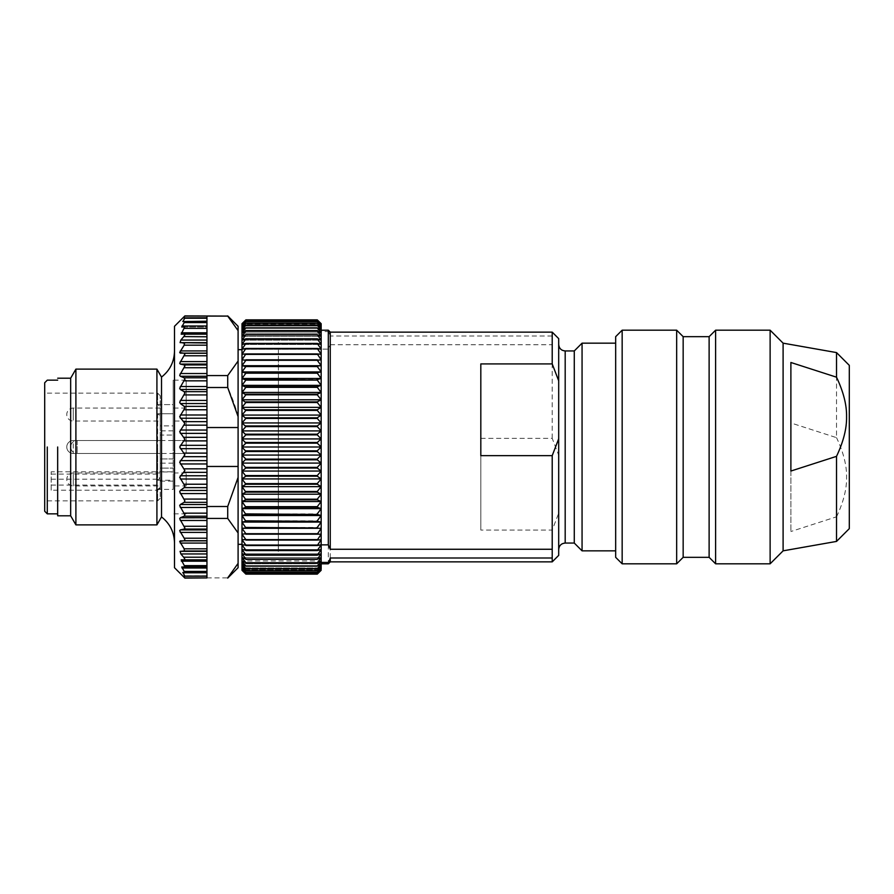 <?xml version="1.0" encoding="UTF-8"?>
<svg xmlns="http://www.w3.org/2000/svg" width="894" height="894" viewBox="0 0 894 894"><rect width="100%" height="100%" fill="white"/><g stroke="black" fill="none" stroke-linecap="round" stroke-linejoin="round"><path stroke-width="0.67" stroke-dasharray="4.47 3.35" d="M47.293 447L47.293 513.849L47.293 447M57.674 447L57.674 515.771L57.674 447M44.7 511.245L44.7 382.755M44.7 447L44.7 502.73L44.7 447M160.216 478.368L157.623 480.223L157.623 447L157.623 479.184L160.216 477.329L160.216 447L160.216 477.329M157.623 480.223L173.201 480.223L173.201 404.602L173.201 471.954L160.216 471.954M51.193 490.191L51.193 471.797L51.193 490.191L157.623 490.191L157.623 500.863L157.623 489.398L173.201 489.398L173.201 480.223M51.193 479.184L157.623 479.184M157.623 413.777L157.623 447L157.623 413.777L173.201 413.777L157.623 413.777L160.216 415.632L160.216 447L160.216 415.632L160.216 435.065L160.216 415.632L157.623 413.777M157.623 404.602L173.201 404.602L173.201 425.89L173.201 404.602L157.623 404.602L157.623 393.137L157.623 404.602L160.216 406.446L160.216 425.89L160.216 406.446L157.623 404.602M157.623 489.398L160.216 487.554L160.216 498.271L160.216 481.128L173.201 481.128L173.201 471.797L51.193 471.797M160.216 488.336L157.623 490.191M160.216 481.128L160.216 487.554M173.201 481.128L173.201 489.398M160.216 406.446L160.216 395.729L160.216 406.446M160.216 435.065L160.216 458.935L160.216 435.065L173.201 435.065L160.216 435.065M160.216 440.943L160.216 453.493L160.216 440.943M160.216 468.11C160.216 461.572 160.216 461.572 160.216 468.11C160.216 461.572 160.216 461.572 160.216 468.11L173.201 468.11L160.216 468.11M160.216 473.395L160.216 485.934L160.216 473.395M160.216 425.89C160.216 432.428 160.216 432.428 160.216 425.89C160.216 432.428 160.216 432.428 160.216 425.89L173.201 425.89L173.201 430.83L173.201 425.89L160.216 425.89M160.216 408.491L160.216 421.04L160.216 408.491M173.201 447L173.201 380.151L173.201 447M173.201 473.831L173.201 485.934L173.201 473.831M173.201 450.241L173.201 440.507L173.201 450.241M173.201 408.927L173.201 421.04L173.201 408.927M70.66 515.793L70.66 378.207M75.901 524.879L75.901 369.121M156.919 524.879L156.919 369.121M161.512 377.089L161.512 516.911M174.498 326.288L174.498 567.712M184.879 316.085L206.95 316.085L206.95 317.817L183.728 317.817L184.879 315.906M184.175 345.185L206.95 345.185L206.95 350.929L180.309 350.929L184.879 343.631L180.074 342.648L180.867 340.055L183.661 336.747C184.969 335.026 185.27 334.155 184.522 334.177L181.18 334.177L184.656 327.003L181.75 327.003L184.767 321.561L182.834 321.561L184.846 317.895L183.728 317.895M180.309 350.929L179.694 352.493L180.309 353.141L184.175 353.275L184.879 354.147L179.694 363.255L180.309 364.093L184.175 364.931L184.879 366.015L179.694 375.245L180.309 376.273L184.175 377.793L184.879 379.09L179.694 388.287L180.309 389.482L184.175 391.673L184.879 393.148L179.694 402.188L180.309 403.54L184.175 406.368L184.879 408.01L179.694 416.76L184.879 423.432L179.694 431.768L184.879 439.211L179.694 447L184.879 454.789L179.694 462.232L184.879 470.568L179.694 477.24L184.879 485.99L184.175 487.632L180.309 490.46L179.694 491.812L184.879 500.852L184.175 502.327L180.309 504.518L179.694 505.713L184.879 514.91L184.175 516.207L180.309 517.727L179.694 518.755L184.879 527.985L184.175 529.069L180.309 529.907L179.694 530.745L184.879 539.853L184.175 540.725L179.694 541.507L184.175 548.815L184.41 551.017L206.95 551.017L206.95 548.815L184.175 548.815M179.694 352.493L180.309 353.141L206.95 353.141L206.95 350.929M179.694 363.255L180.309 364.093L206.95 364.093L206.95 353.141M180.242 376.24L206.95 376.273L206.95 388.287L206.95 386.521L180.309 386.521M184.879 578.094L183.728 576.183L184.734 575.77L182.834 572.439L184.767 572.439L181.75 566.997L184.656 566.997L181.18 559.823L184.522 559.823C185.259 559.845 184.969 558.973 183.639 557.219L180.867 553.945L180.074 551.352L184.41 551.017M206.95 571.434L206.95 572.439L184.767 572.439L184.41 571.434L206.95 571.434L206.95 551.017M180.309 389.482L206.95 389.482L206.95 388.287L206.95 391.159L206.95 387.504L227.713 387.504L227.713 375.581L238.095 361.042L238.072 330.579M206.95 376.273L206.95 387.504M227.713 375.581L206.95 375.581L206.95 371.68L206.95 373.524L180.309 373.524M184.343 328.377L206.95 328.377L206.95 334.177L181.18 334.177M184.734 318.23L206.95 318.23L206.95 321.561L182.834 321.561M206.95 318.23L184.846 317.895L206.95 317.817M206.95 316.085L206.95 371.68L206.95 316.085L227.713 315.906M206.95 317.895L184.846 317.895M184.41 322.566L206.95 322.566L206.95 321.561M206.95 322.566L206.95 327.003L184.656 327.003M181.75 327.003L206.95 327.003L206.95 328.377M183.639 336.781L206.95 336.781L206.95 334.177M206.95 336.781L206.95 345.185M206.95 373.524L206.95 364.093M184.175 380.844L206.95 380.844L206.95 375.581M206.95 380.844L206.95 386.521M206.95 389.482L206.95 502.841L206.95 391.159L206.95 453.113L184.175 453.113M184.175 456.689L206.95 456.689L206.95 453.113M206.95 456.689L206.95 468.836L184.175 468.836M184.175 472.345L206.95 472.345L206.95 468.836M206.95 472.345L206.95 484.224L184.175 484.224M184.175 487.632L206.95 487.632L206.95 484.224M206.95 487.632L206.95 499.075L184.175 499.075M184.175 502.327L206.95 502.327L206.95 499.075M206.95 502.327L206.95 507.479L206.95 502.841L206.95 506.496L227.713 506.496L238.095 477.407L238.095 361.042M206.95 513.156L206.95 507.479L206.95 514.91L206.95 513.156L184.175 513.156M184.879 577.915L206.95 577.915L206.95 506.496M206.95 517.727L206.95 520.476L206.95 517.727L180.309 517.727M184.846 576.105L206.95 576.105L206.95 577.915L206.95 520.476L206.95 526.264L184.175 526.264M184.175 529.069L206.95 529.069L206.95 526.264M206.95 529.069L206.95 538.21L184.175 538.21M184.175 540.725L206.95 540.725L206.95 538.21M206.95 540.725L206.95 548.815M206.95 559.823L181.18 559.823M206.95 566.997L181.75 566.997M206.95 576.105L206.95 572.439L182.834 572.439M206.95 577.915L227.713 577.915L238.095 563.376L238.095 532.958L227.713 518.419L206.95 518.419M238.095 326.288L238.095 330.624L227.713 316.085M238.095 563.376L238.095 567.712M238.095 466.467L206.95 466.467M238.095 427.533L206.95 427.533M238.095 532.958L238.095 477.407M238.095 447L238.095 544.345L238.095 447M238.095 416.593C235.904 407.675 232.44 397.986 227.713 387.504M227.713 518.419L227.713 506.496M241.995 537.886L241.995 544.357M241.995 356.114L241.995 447L241.995 356.114M241.995 323.695L245.884 319.862L317.269 319.862L321.169 323.695L241.995 323.695L241.995 570.305L245.884 574.138L317.269 574.127L321.169 570.048L241.995 570.048L245.884 574.127L317.269 574.138L321.169 570.305L241.995 570.305M245.884 319.873L241.995 323.952L245.884 320.376L317.269 320.376L321.169 323.952L241.995 323.952L321.169 323.952L317.269 319.873M321.169 323.695L321.169 324.745L241.995 324.745L245.884 321.449L317.269 321.449L321.169 324.745L241.995 324.745L245.884 320.376M245.884 320.443L317.269 320.443L321.169 324.745L321.169 326.064L241.995 326.064L245.884 323.047L317.269 323.047L321.169 326.064L241.995 326.064L245.884 321.449M245.884 321.549L317.269 321.549L321.169 326.064L321.169 327.897L241.995 327.897L245.884 325.181L317.269 325.181L321.169 327.897L241.995 327.897L245.884 323.047M245.884 323.192L317.269 323.192L321.169 327.897L321.169 330.232L241.995 330.232L245.884 327.841L317.269 327.841L321.169 330.232L241.995 330.232L245.884 325.181M245.884 325.371L317.269 325.371L321.169 330.232L321.169 333.082L241.995 333.082L245.884 331.003L317.269 331.003L321.169 333.082L241.995 333.082L245.884 327.841M245.884 328.064L317.269 328.064L321.169 333.082L321.169 336.412L241.995 336.412L245.884 334.669L317.269 334.669L321.169 336.412L241.995 336.412L245.884 331.003M245.884 331.272L317.269 331.272L321.169 336.412L321.169 340.212L241.995 340.212L245.884 338.804L317.269 338.804L321.169 340.212L241.995 340.212L245.884 334.669M245.884 334.971L317.269 334.971L321.169 340.212L321.169 344.469L241.995 344.469L245.884 343.419L317.269 343.419L321.169 344.469L241.995 344.469L245.884 338.804M245.884 339.15L317.269 339.15L321.169 344.469L321.169 349.174L241.995 349.174L245.884 348.47L317.269 348.47L321.169 349.174L241.995 349.174L245.884 343.419M245.884 353.935L241.995 359.813L245.884 359.813L241.995 365.702L245.884 366.048L241.995 371.938L245.884 372.642L241.995 378.497L245.884 379.548L241.995 385.348L245.884 386.756L241.995 392.466L245.884 394.209L241.995 399.808L245.884 401.887L241.995 407.362L245.884 409.765L241.995 415.084L245.884 417.8L241.995 422.94L245.884 425.957L241.995 430.908L245.884 434.205L241.995 438.932L245.884 442.508L241.995 447L245.884 450.833L241.995 455.068L245.884 459.147L241.995 463.092L245.884 467.394L241.995 471.06L245.884 475.563L241.995 478.916L245.884 483.609L241.995 486.638L245.884 491.499L241.995 494.192L245.884 499.198L241.995 501.534L245.884 506.674L241.995 508.652L245.884 513.894L241.995 515.503L245.884 520.822L241.995 522.062L245.884 527.449L241.995 528.298L245.884 533.718L241.995 534.187L245.884 539.618L241.995 539.708L245.884 545.116L241.995 544.826L245.884 550.201L241.995 549.531L245.884 554.85L241.995 553.788L245.884 559.331L241.995 557.588L245.884 562.996L241.995 560.918L245.884 566.159L241.995 563.768L245.884 568.629L317.269 568.629L321.169 563.768L321.169 349.141L321.169 354.292L241.995 354.292L321.169 354.292L241.995 354.292L245.884 348.47M245.884 565.936L317.269 565.936L321.169 560.918L321.169 566.103L241.995 566.103L245.884 570.808L317.269 570.808L321.169 566.103L241.995 566.103L245.884 568.629M245.884 568.819L317.269 568.819L321.169 566.103L321.169 567.936L241.995 567.936L245.884 572.451L317.269 572.451L321.169 567.936L241.995 567.936L245.884 570.808M245.884 570.953L317.269 570.953L321.169 567.936L321.169 569.254L241.995 569.254L245.884 573.557L317.269 573.557L321.169 569.254L241.995 569.254L245.884 572.451M245.884 572.551L317.269 572.551L321.169 569.254L321.169 570.048L241.995 570.048L245.884 573.557M245.884 359.813L321.169 359.813L241.995 359.813L321.169 359.813L317.269 353.935M245.884 343.799L317.269 343.419M330.255 558.001L330.255 344.738L328.31 349.141L321.169 349.141L317.269 343.799M245.884 348.883L317.269 348.47M245.884 366.048L321.169 365.702L321.169 354.292L317.269 348.883M245.884 354.382L317.269 354.382M245.884 360.282L317.269 359.813M317.269 360.282L321.169 365.702L241.995 365.702M245.884 366.551L317.269 366.048M245.884 372.642L317.269 372.642L321.169 371.938L241.995 371.938M321.169 365.702L321.169 371.938L317.269 366.551M245.884 373.178L317.269 372.642M245.884 379.548L317.269 379.548L321.169 378.497L241.995 378.497M321.169 371.938L321.169 378.497L317.269 373.178M245.884 380.106L317.269 379.548M245.884 386.756L317.269 386.756L321.169 385.348L241.995 385.348M321.169 378.497L321.169 385.348L317.269 380.106M245.884 387.325L317.269 387.325L317.269 386.756M245.884 394.209L317.269 394.209L321.169 392.466L241.995 392.466M321.169 385.348L321.169 392.466L317.269 387.325M245.884 394.802L317.269 394.802L317.269 394.209M245.884 401.887L317.269 401.887L321.169 399.808L241.995 399.808M321.169 392.466L321.169 399.808L317.269 394.802M245.884 402.501L317.269 402.501L317.269 401.887M245.884 409.765L317.269 409.765L321.169 407.362L241.995 407.362M321.169 399.808L321.169 407.362L317.269 402.501M245.884 410.391L317.269 410.391L317.269 409.765M245.884 417.8L317.269 417.8L321.169 415.084L241.995 415.084M321.169 407.362L321.169 415.084L317.269 410.391M245.884 418.437L317.269 418.437L317.269 417.8M245.884 425.957L317.269 425.957L321.169 422.94L241.995 422.94M321.169 415.084L321.169 422.94L317.269 418.437M245.884 426.606L317.269 426.606L317.269 425.957M245.884 434.205L317.269 434.205L321.169 430.908L241.995 430.908M321.169 422.94L321.169 430.908L317.269 426.606M245.884 434.853L317.269 434.853L317.269 434.205M245.884 442.508L317.269 442.508L321.169 438.932L241.995 438.932M321.169 430.908L321.169 438.932L317.269 434.853M245.884 443.167L317.269 443.167L317.269 442.508M245.884 450.833L317.269 450.833L321.169 447L241.995 447M321.169 438.932L321.169 447L317.269 443.167M245.884 451.492L317.269 451.492L317.269 450.833M245.884 459.147L317.269 459.147L321.169 455.068L241.995 455.068M321.169 447L321.169 455.068L317.269 451.492M245.884 459.795L317.269 459.795L317.269 459.147M245.884 467.394L317.269 467.394L321.169 463.092L241.995 463.092M321.169 455.068L321.169 463.092L317.269 459.795M245.884 468.043L317.269 468.043L317.269 467.394M245.884 475.563L317.269 475.563L321.169 471.06L241.995 471.06M321.169 463.092L321.169 471.06L317.269 468.043M245.884 476.2L317.269 476.2L317.269 475.563M245.884 483.609L317.269 483.609L321.169 478.916L241.995 478.916M321.169 471.06L321.169 478.916L317.269 476.2M245.884 484.235L317.269 484.235L317.269 483.609M245.884 491.499L317.269 491.499L321.169 486.638L241.995 486.638M321.169 478.916L321.169 486.638L317.269 484.235M245.884 492.113L317.269 492.113L317.269 491.499M245.884 499.198L317.269 499.198L321.169 494.192L241.995 494.192M321.169 486.638L321.169 494.192L317.269 492.113M245.884 499.791L317.269 499.791L317.269 499.198M245.884 506.674L317.269 506.674L321.169 501.534L241.995 501.534M321.169 494.192L321.169 501.534L317.269 499.791M245.884 507.244L317.269 507.244L317.269 506.674M245.884 513.894L317.269 513.894L321.169 508.652L241.995 508.652M321.169 501.534L321.169 508.652L317.269 507.244M245.884 514.452L317.269 513.894M245.884 520.822L317.269 520.822L321.169 515.503L241.995 515.503M321.169 508.652L321.169 515.503L317.269 514.452M245.884 521.358L317.269 520.822M245.884 527.449L317.269 527.449L321.169 522.062L241.995 522.062M321.169 515.503L321.169 522.062L317.269 521.358M245.884 527.952L317.269 527.449M245.884 533.718L317.269 533.718L321.169 528.298L241.995 528.298M321.169 522.062L321.169 528.298L317.269 527.952M245.884 534.187L317.269 533.718M245.884 539.618L317.269 539.618L321.169 534.187L241.995 534.187L317.269 534.187M245.884 540.065L317.269 539.618M245.884 545.116L317.269 545.116L321.169 539.708L241.995 539.708L317.269 540.065M245.884 545.53L317.269 545.116M245.884 550.201L317.269 550.201L321.169 544.826L241.995 544.826L321.169 544.826L317.269 545.53M245.884 550.581L317.269 550.201M245.884 554.85L317.269 554.85L321.169 549.531L241.995 549.531L321.169 549.531L317.269 550.581M245.884 555.196L317.269 554.85M245.884 559.029L317.269 559.029L321.169 553.788L241.995 553.788L321.169 553.788L317.269 555.196M245.884 559.331L317.269 559.029M245.884 562.728L317.269 562.728L321.169 557.588L241.995 557.588L321.169 557.588L317.269 559.331M245.884 562.996L317.269 562.728M321.169 528.298L321.169 560.918L241.995 560.918L321.169 560.918L317.269 562.996M245.884 566.159L317.269 565.936M321.169 563.768L241.995 563.768L321.169 563.768L317.269 566.159M245.884 573.624L317.269 573.557M321.169 570.305L317.269 573.624M480.816 455.649L480.816 363.925M480.816 438.351L552.213 438.351L558.694 455.225L558.694 513.201L552.213 530.075L480.816 530.075L480.816 438.351L480.816 530.075M558.694 555.375L558.694 513.201M558.694 455.225L558.694 338.625M558.694 410.257L558.694 344.458M558.694 483.743L558.694 549.542M574.272 543.049L574.272 350.951M582.061 550.838L582.061 343.162M615.664 350.057L615.664 343.162M615.664 336.669L615.664 557.331M622.157 563.812L622.157 330.188M676.669 563.812L676.669 330.188M683.161 336.669L683.161 557.331M709.121 557.331L709.121 336.669M715.613 563.812L715.613 330.188M770.125 563.812L770.125 330.188M783.099 343.162L783.099 550.838M836.527 352.582L836.527 437.658L790.888 422.951L790.888 531.517L790.888 422.951M836.527 541.418L836.527 516.81L790.888 531.517M849.3 365.355L849.3 528.645M790.888 471.049L790.888 362.483M836.527 516.81C843.444 502.16 846.797 488.973 846.573 477.251C846.808 465.528 843.455 452.342 836.527 437.658M186.175 447L186.175 380.151L186.175 447M186.175 441.815L186.175 452.185L186.175 440.507L186.175 450.241L186.175 440.507L77.152 440.507L77.152 453.493L77.152 440.507A6.493 6.493 0 0 0 70.66 447A6.493 6.493 0 0 0 77.152 453.493L186.175 453.493L186.175 452.185M186.175 453.493L186.175 450.241L186.175 453.493L173.201 453.493L186.175 453.493M186.175 408.927L186.175 420.169L186.175 408.066L173.201 408.066M186.175 420.169L186.175 421.04L173.201 421.04M186.175 473.831L186.175 485.073L186.175 472.96L173.201 472.96M186.175 485.073L186.175 485.934L173.201 485.934M552.213 530.075L552.213 561.868M552.213 332.132L552.213 438.351M552.213 335.999L330.255 335.999L330.255 332.132M330.255 344.738L552.213 344.738M328.31 349.141L328.31 563.812M328.31 330.188L330.255 335.999M321.169 562.415L321.169 331.585L328.31 331.585M321.169 330.177L321.169 349.141M278.336 409.553L278.336 551.486L278.336 409.553M278.414 350.057L278.414 550.838L278.414 350.057M278.336 543.943L278.336 551.486M51.193 474.077L160.216 474.077M51.193 485.084L160.216 485.084M173.201 458.935L160.216 458.935L173.201 458.935M206.95 321.214L182.868 321.214M206.95 325.986L182.007 325.986M206.95 332.803L181.359 332.803M206.95 340.055L180.867 340.055M180.074 342.648L206.95 342.648M184.41 342.983L206.95 342.983M184.175 353.275L206.95 353.275M184.175 355.79L206.95 355.79M206.95 361.601L180.309 361.601M184.175 364.931L206.95 364.931M184.175 367.736L206.95 367.736M184.175 377.793L206.95 377.793M184.175 391.673L206.95 391.673M184.175 394.924L206.95 394.924M206.95 400.411L180.309 400.411M180.309 403.54L206.95 403.54M184.175 406.368L206.95 406.368M184.175 409.776L206.95 409.776M206.95 414.995L180.309 414.995M180.309 418.236L206.95 418.236M184.175 421.655L206.95 421.655M184.175 425.164L206.95 425.164M206.95 430.036L180.309 430.036M180.309 433.355L206.95 433.355M184.175 437.311L206.95 437.311M184.175 440.887L206.95 440.887M206.95 445.335L180.309 445.335M180.309 448.665L206.95 448.665M206.95 460.645L180.309 460.645M180.309 463.964L206.95 463.964M206.95 475.764L180.309 475.764M180.309 479.005L206.95 479.005M206.95 490.46L180.309 490.46M180.309 493.589L206.95 493.589M206.95 504.518L180.309 504.518M180.309 507.479L206.95 507.479M184.175 516.207L206.95 516.207M180.309 520.476L206.95 520.476M206.95 529.907L180.309 529.907M180.309 532.399L206.95 532.399M206.95 540.859L180.309 540.859M180.309 543.071L206.95 543.071M206.95 551.352L180.074 551.352M180.867 553.945L206.95 553.945M206.95 557.219L183.639 557.219M181.359 561.197L206.95 561.197M206.95 565.623L184.343 565.623M182.007 568.014L206.95 568.014M182.868 572.786L206.95 572.786M206.95 575.77L184.734 575.77M206.95 576.183L183.728 576.183M565.187 543.049L565.187 350.951M73.252 443.759L73.252 453.493L73.252 443.759M73.252 420.169L73.252 408.066L73.252 420.169M73.252 473.831L73.252 485.934L73.252 473.831M160.216 498.271L157.623 500.863L47.293 500.863L44.7 503.467M160.216 395.729L157.623 393.137L47.293 393.137L44.7 390.533M173.201 463.17L160.216 463.17M173.201 430.83L160.216 430.83M186.175 513.849L173.201 513.849M186.175 380.151L173.201 380.151M73.252 440.507A6.493 6.493 0 0 0 66.771 447A6.493 6.493 0 0 0 73.252 453.493A6.493 6.493 0 0 1 66.771 447A6.493 6.493 0 0 1 73.252 440.507L160.216 440.507L73.252 440.507M160.216 408.066L73.252 408.066A6.493 6.493 0 0 0 66.771 414.548A6.493 6.493 0 0 0 73.252 421.04L160.216 421.04M160.216 472.96L73.252 472.96A6.493 6.493 0 0 0 66.771 479.452A6.493 6.493 0 0 0 73.252 485.934L160.216 485.934M186.175 440.507L173.201 440.507L186.175 440.507M160.216 453.493L73.252 453.493L160.216 453.493M278.336 343.162L278.336 342.514"/><path stroke-width="1.34" d="M47.293 447L47.293 513.849L47.293 447M57.674 380.151L47.293 380.151L44.7 382.755L44.7 511.245L47.293 513.849L57.674 513.849M57.674 447L57.674 515.771L57.674 447M57.674 378.207L70.66 378.207L70.66 515.793L75.901 524.879L156.919 524.879L156.919 369.121L75.901 369.121L75.901 524.879M156.919 524.879L161.512 516.911L161.512 377.089L156.919 369.121M184.879 577.915L206.95 577.915L206.95 576.183L183.728 576.183L184.879 578.094L174.498 567.712L174.498 326.288L184.879 315.906L183.728 317.817L184.734 318.23L182.834 321.561L184.767 321.561L181.75 327.003L184.656 327.003L181.18 334.177L184.522 334.177C185.259 334.155 184.969 335.026 183.639 336.781L180.867 340.055L180.074 342.648L206.95 342.983L206.95 345.185L184.175 345.185L184.41 342.983M180.867 553.945L183.639 557.219L206.95 557.219L206.95 553.945L180.867 553.945L180.074 551.352L184.41 551.017L184.175 548.815L206.95 548.815L206.95 540.859L180.309 540.859L179.694 541.507L184.175 540.725L184.879 539.853L184.175 538.21L206.95 538.21L206.95 529.907L180.309 529.907L179.694 530.745L180.309 529.907L184.175 529.069L184.879 527.985L179.694 518.755L180.309 517.727L184.175 516.207L184.879 514.91L179.694 505.713L180.309 504.518L184.175 502.327L184.879 500.852L179.694 491.812L180.309 490.46L184.175 487.632L184.879 485.99L179.694 477.24L184.879 470.568L179.694 462.232L184.879 454.789L179.694 447L184.879 439.211L179.694 431.768L184.879 423.432L179.694 416.76L184.879 408.01L184.175 406.368L180.309 403.54L179.694 402.188L184.879 393.148L184.175 391.673L180.309 389.482L179.694 388.287L184.879 379.09L184.175 377.793L180.309 376.273L179.694 375.245L184.879 366.015L184.175 364.931L180.309 364.093L179.694 363.255L184.879 354.147L184.175 353.275L179.694 352.493L184.175 345.185M206.95 317.895L183.728 317.895L206.95 317.817L206.95 342.983M206.95 322.566L184.41 322.566L184.767 321.561L182.834 321.561L206.95 321.214M206.95 336.781L183.795 336.591M179.694 352.493L180.309 353.141L206.95 353.141L206.95 345.185M179.694 363.255L180.309 364.093L206.95 364.093L206.95 355.79L184.175 355.79M179.694 375.245L180.309 376.273L206.95 376.273M206.95 517.727L180.242 517.76M183.639 557.219C184.969 558.973 185.27 559.845 184.522 559.823L181.18 559.823L184.343 565.623L184.667 566.997L181.75 566.997L184.767 572.439L184.41 571.434L206.95 571.434L206.95 572.439L182.834 572.439L184.846 576.105L206.95 576.105L183.728 576.183M184.175 548.815L179.694 541.507M184.175 538.21L179.694 530.745M184.175 453.113L206.95 453.113L206.95 440.887L184.175 440.887M184.175 437.311L206.95 437.311L206.95 440.887M206.95 437.311L206.95 425.164L184.175 425.164M184.175 421.655L206.95 421.655L206.95 425.164M206.95 421.655L206.95 409.776L184.175 409.776M184.175 406.368L206.95 406.368L206.95 409.776M206.95 406.368L206.95 394.924L184.175 394.924M184.175 391.673L206.95 391.673L206.95 394.924M206.95 391.673L206.95 387.504L227.713 387.504L238.095 416.593L238.095 477.407L227.713 506.496L206.95 506.496L206.95 529.907M184.879 316.085L227.713 316.085L238.095 330.624L238.095 361.042L227.713 375.581L206.95 375.581L206.95 367.736L184.175 367.736M184.175 364.931L206.95 364.931L206.95 367.736M206.95 364.931L206.95 364.093M184.175 353.275L206.95 353.275L206.95 355.79M181.18 334.177L206.95 334.177M184.656 327.003L181.75 327.003M184.767 321.561L206.95 321.561M206.95 316.085L206.95 317.817M184.879 315.906L227.713 316.085M184.846 317.895L183.728 317.895M206.95 577.915L184.879 578.094M206.95 576.183L183.728 576.105M206.95 576.105L184.846 576.105M206.95 575.77L206.95 572.439L182.834 572.439M206.95 571.434L206.95 566.997L181.75 566.997M184.343 565.623L206.95 565.623L206.95 566.997M206.95 565.623L206.95 559.823L181.18 559.823M206.95 557.219L206.95 559.823M206.95 553.945L206.95 548.815M206.95 538.21L206.95 540.859M206.95 453.113L206.95 506.496M206.95 375.581L206.95 387.504M238.095 330.624L238.095 326.288L227.713 315.906M227.713 578.094L238.095 567.712L238.095 563.376L227.713 577.915M206.95 518.419L227.713 518.419L238.095 532.958L238.095 563.376M206.95 466.467L238.095 466.467M206.95 427.533L238.095 427.533M227.713 375.581L227.713 387.504M238.095 416.593L238.095 361.042M238.095 477.407L238.095 532.958M227.713 518.419L227.713 506.496M241.995 528.298L321.169 528.298L241.995 528.298L245.884 533.718L241.995 534.187L245.884 539.618L241.995 539.708L245.884 545.116L241.995 544.826L245.884 550.201L241.995 549.531L245.884 554.85L241.995 553.788L245.884 559.029L241.995 557.588L245.884 562.728L241.995 560.918L245.884 566.159L241.995 563.768L245.884 568.819L241.995 566.103L245.884 570.953L241.995 567.936L245.884 572.551L241.995 569.254L245.884 573.624L241.995 570.048L245.884 574.138L241.995 570.305L241.995 323.695L245.884 319.862L317.269 319.873L321.169 323.952L317.269 320.376L321.169 324.745L317.269 321.449L321.169 326.064L317.269 323.047L321.169 327.897L317.269 325.181L321.169 330.232L317.269 327.841L321.169 333.082L317.269 331.003L321.169 336.412L317.269 334.669L321.169 340.212L317.269 338.804L321.169 344.469L317.269 343.419L321.169 349.174L317.269 348.47L321.169 354.292L317.269 353.935L321.169 359.813L317.269 360.282L321.169 365.702L241.995 365.702L245.884 360.282L317.269 360.282M241.995 438.932L245.884 434.853L317.269 434.853L321.169 438.932L241.995 438.932L245.884 443.167L317.269 443.167L321.169 447L241.995 447L245.884 443.167M241.995 430.908L245.884 426.606L317.269 426.606L321.169 430.908L241.995 430.908L245.884 434.853M241.995 422.94L245.884 418.437L317.269 418.437L321.169 422.94L241.995 422.94L245.884 426.606M241.995 415.084L245.884 410.391L317.269 410.391L321.169 415.084L241.995 415.084L245.884 418.437M241.995 407.362L245.884 402.501L317.269 402.501L321.169 407.362L241.995 407.362L245.884 410.391M241.995 399.808L245.884 394.802L317.269 394.802L321.169 399.808L241.995 399.808L245.884 402.501M241.995 392.466L245.884 387.325L317.269 387.325L321.169 392.466L241.995 392.466L245.884 394.802M241.995 385.348L245.884 380.106L317.269 380.106L321.169 385.348L241.995 385.348L245.884 387.325M241.995 378.497L245.884 373.178L317.269 373.178L321.169 378.497L241.995 378.497L245.884 380.106M241.995 371.938L245.884 366.551L317.269 366.551L321.169 371.938L241.995 371.938L245.884 373.178M241.995 365.702L245.884 366.551M245.884 527.952L241.995 522.062L245.884 521.358L241.995 515.503L245.884 514.452L241.995 508.652L245.884 507.244L241.995 501.534L245.884 499.791L241.995 494.192L245.884 492.113L241.995 486.638L245.884 484.235L241.995 478.916L245.884 476.2L241.995 471.06L245.884 468.043L241.995 463.092L245.884 459.147L241.995 455.068L245.884 451.492L317.269 451.492L321.169 455.068L321.169 323.695L317.269 319.862L245.884 319.862L241.995 323.952L245.884 320.376L241.995 324.745L245.884 321.449L241.995 326.064L245.884 323.047L241.995 327.897L245.884 325.181L241.995 330.232L245.884 327.841L241.995 333.082L245.884 331.003L241.995 336.412L245.884 334.669L241.995 340.212L245.884 338.804L241.995 344.469L245.884 343.419L241.995 349.174L245.884 348.47L241.995 354.292L245.884 353.935L241.995 359.813L245.884 360.282M241.995 447L245.884 451.492M245.884 442.508L317.269 442.508L317.269 443.167M321.169 438.932L317.269 442.508M245.884 434.205L317.269 434.205L317.269 434.853M321.169 430.908L317.269 434.205M245.884 425.957L317.269 425.957L317.269 426.606M321.169 422.94L317.269 425.957M245.884 417.8L317.269 417.8L317.269 418.437M321.169 415.084L317.269 417.8M245.884 409.765L317.269 409.765L317.269 410.391M321.169 407.362L317.269 409.765M245.884 401.887L317.269 401.887L317.269 402.501M321.169 399.808L317.269 401.887M245.884 394.209L317.269 394.209L317.269 394.802M321.169 392.466L317.269 394.209M245.884 386.756L317.269 386.756L317.269 387.325M321.169 385.348L317.269 386.756M245.884 379.548L317.269 380.106M321.169 378.497L317.269 379.548M245.884 372.642L317.269 373.178M321.169 371.938L317.269 372.642M245.884 366.048L317.269 366.551M321.169 365.702L317.269 366.048M245.884 359.813L317.269 359.813M245.884 354.382L317.269 354.382M245.884 353.935L317.269 353.935M245.884 348.883L317.269 348.883M245.884 348.47L317.269 348.47M245.884 343.799L317.269 343.799M245.884 343.419L317.269 343.419M245.884 339.15L317.269 339.15M245.884 338.804L317.269 338.804M245.884 334.971L317.269 334.971M245.884 334.669L317.269 334.669M245.884 331.272L317.269 331.272M245.884 331.003L317.269 331.003M245.884 328.064L317.269 328.064M245.884 327.841L317.269 327.841M245.884 325.371L317.269 325.371M245.884 325.181L317.269 325.181M245.884 323.192L317.269 323.192M245.884 323.047L317.269 323.047M245.884 321.549L317.269 321.549M245.884 321.449L317.269 321.449M245.884 320.443L317.269 320.443M245.884 320.376L317.269 320.376M245.884 319.862L317.269 319.862M245.884 574.138L317.269 574.138L321.169 570.305L317.269 574.138L245.884 574.127M245.884 573.624L317.269 573.624L321.169 569.254L317.269 573.624M245.884 573.557L317.269 573.557M245.884 572.551L317.269 572.551L321.169 569.254L321.169 567.936L317.269 572.551M245.884 572.451L317.269 572.451M245.884 570.953L317.269 570.953L321.169 567.936L321.169 566.103L317.269 570.953M245.884 570.808L317.269 570.808M245.884 568.819L317.269 568.819L321.169 566.103L321.169 563.768L317.269 568.819M245.884 568.629L317.269 568.629M245.884 566.159L317.269 566.159L321.169 563.768L321.169 560.918L317.269 566.159M245.884 565.936L317.269 565.936M245.884 562.996L317.269 562.996L321.169 560.918L321.169 557.588L317.269 562.996M245.884 562.728L317.269 562.728M245.884 559.331L317.269 559.331L321.169 557.588L321.169 553.788L317.269 559.331M245.884 559.029L317.269 559.029M245.884 555.196L317.269 555.196L321.169 553.788L321.169 549.531L317.269 555.196M245.884 554.85L317.269 554.85M245.884 550.581L317.269 550.581L321.169 549.531L321.169 544.826L317.269 550.581M245.884 550.201L317.269 550.201M245.884 545.53L317.269 545.53L321.169 544.826L321.169 539.708L317.269 545.53M245.884 545.116L317.269 545.116M245.884 540.065L317.269 540.065L321.169 539.708L321.169 534.187L317.269 540.065M245.884 539.618L317.269 539.618M245.884 534.187L321.169 534.187L321.169 528.298L317.269 534.187M245.884 533.718L317.269 533.718M245.884 527.449L317.269 527.952M245.884 521.358L317.269 521.358L321.169 522.062L241.995 522.062M321.169 528.298L321.169 522.062L317.269 527.449M245.884 520.822L317.269 521.358M245.884 514.452L317.269 514.452L321.169 515.503L241.995 515.503M321.169 522.062L321.169 515.503L317.269 520.822M245.884 513.894L317.269 514.452M245.884 507.244L317.269 507.244L321.169 508.652L241.995 508.652M321.169 515.503L321.169 508.652L317.269 513.894M245.884 506.674L317.269 506.674L317.269 507.244M245.884 499.791L317.269 499.791L321.169 501.534L241.995 501.534M321.169 508.652L321.169 501.534L317.269 506.674M245.884 499.198L317.269 499.198L317.269 499.791M245.884 492.113L317.269 492.113L321.169 494.192L241.995 494.192M321.169 501.534L321.169 494.192L317.269 499.198M245.884 491.499L317.269 491.499L317.269 492.113M245.884 484.235L317.269 484.235L321.169 486.638L241.995 486.638M321.169 494.192L321.169 486.638L317.269 491.499M245.884 483.609L317.269 483.609L317.269 484.235M245.884 476.2L317.269 476.2L321.169 478.916L241.995 478.916M321.169 486.638L321.169 478.916L317.269 483.609M245.884 475.563L317.269 475.563L317.269 476.2M245.884 468.043L317.269 468.043L321.169 471.06L241.995 471.06M321.169 478.916L321.169 471.06L317.269 475.563M245.884 467.394L317.269 467.394L317.269 468.043M245.884 459.795L317.269 459.795L321.169 463.092L241.995 463.092M321.169 471.06L321.169 463.092L317.269 467.394M245.884 459.147L317.269 459.147L317.269 459.795M321.169 463.092L321.169 455.068L241.995 455.068M321.169 455.068L317.269 459.147M245.884 450.833L317.269 450.833L317.269 451.492M321.169 447L317.269 450.833M480.816 405.831L480.816 363.925L552.213 363.925L558.694 380.799L558.694 555.375L552.213 561.868L552.213 455.649L480.816 455.649L480.816 405.831M552.213 455.649L558.694 438.775M552.213 363.925L552.213 332.132L558.694 338.625L558.694 380.799M558.694 549.542C559.085 545.597 561.242 543.429 565.187 543.049L565.187 350.951L574.272 350.951L574.272 543.049L582.061 550.838L615.664 550.838M574.272 350.951L582.061 343.162L582.061 550.838M622.157 563.812L615.664 557.331L615.664 336.669L622.157 330.188L622.157 563.812L676.669 563.812L676.669 330.188L622.157 330.188M676.669 563.812L683.161 557.331L683.161 336.669L676.669 330.188M683.161 336.669L709.121 336.669L709.121 557.331L715.613 563.812L770.125 563.812L770.125 330.188L715.613 330.188L715.613 563.812M836.527 541.418L836.527 456.342C843.444 441.681 846.797 428.494 846.573 416.783C846.808 405.049 843.455 391.863 836.527 377.19L836.527 352.582L849.3 365.355L849.3 528.645L836.527 541.418L783.099 550.838L783.099 343.162L770.125 330.188M836.527 377.19L790.888 362.483L790.888 471.049L836.527 456.342M552.213 558.001L330.255 558.001L330.255 561.868L552.213 561.868M552.213 332.132L330.255 332.132L330.255 549.262L552.213 549.262M330.255 561.868L328.31 563.812L330.255 558.001M330.255 549.262L328.31 544.859L328.31 330.188L330.255 332.132M321.169 544.859L328.31 544.859M328.31 562.415L321.169 562.415L321.169 563.768M321.169 330.232L328.31 330.188M180.309 445.335L206.95 445.335M206.95 433.355L180.309 433.355M180.309 430.036L206.95 430.036M206.95 418.236L180.309 418.236M180.309 414.995L206.95 414.995M206.95 403.54L180.309 403.54M180.309 400.411L206.95 400.411M206.95 389.482L180.309 389.482M180.309 386.521L206.95 386.521M206.95 380.844L184.175 380.844M184.175 377.793L206.95 377.793M180.309 373.524L206.95 373.524M180.309 361.601L206.95 361.601M180.309 350.929L206.95 350.929M206.95 342.648L180.074 342.648M180.867 340.055L206.95 340.055M181.359 332.803L206.95 332.803M206.95 328.377L184.343 328.377M182.007 325.986L206.95 325.986M206.95 318.23L184.734 318.23M206.95 572.786L182.868 572.786M206.95 568.014L182.007 568.014M206.95 561.197L181.359 561.197M180.074 551.352L206.95 551.352M184.41 551.017L206.95 551.017M206.95 543.071L180.309 543.071M184.175 540.725L206.95 540.725M206.95 532.399L180.309 532.399M184.175 529.069L206.95 529.069M184.175 526.264L206.95 526.264M206.95 520.476L180.309 520.476M184.175 516.207L206.95 516.207M184.175 513.156L206.95 513.156M206.95 507.479L180.309 507.479M180.309 504.518L206.95 504.518M184.175 502.327L206.95 502.327M184.175 499.075L206.95 499.075M206.95 493.589L180.309 493.589M180.309 490.46L206.95 490.46M184.175 487.632L206.95 487.632M184.175 484.224L206.95 484.224M206.95 479.005L180.309 479.005M180.309 475.764L206.95 475.764M184.175 472.345L206.95 472.345M184.175 468.836L206.95 468.836M206.95 463.964L180.309 463.964M180.309 460.645L206.95 460.645M184.175 456.689L206.95 456.689M206.95 448.665L180.309 448.665M57.674 515.793L70.66 515.793M70.66 378.207L75.901 369.121M161.512 516.911C169.916 523.526 174.241 532.187 174.498 542.87M161.512 377.089C169.916 370.474 174.241 361.813 174.498 351.13M238.095 544.345L241.995 544.345M238.095 349.655L241.995 349.655M565.187 350.951C561.242 350.571 559.085 348.403 558.694 344.458M565.187 543.049L574.272 543.049M582.061 343.162L615.664 343.162M683.161 557.331L709.121 557.331M709.121 336.669L715.613 330.188M783.099 550.838L770.125 563.812M836.527 352.582L783.099 343.162M321.169 563.812L328.31 563.812"/></g></svg>
